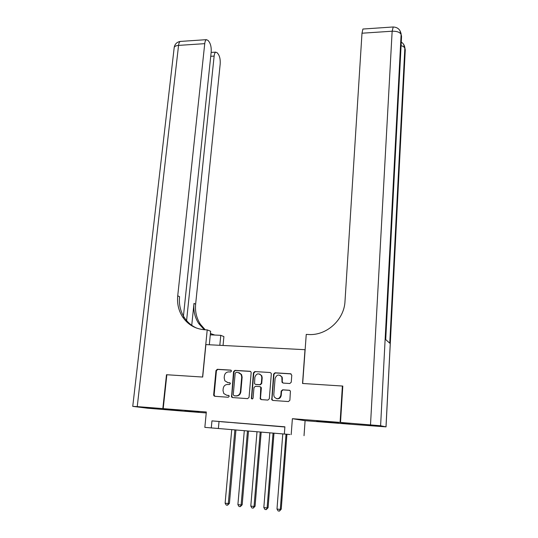 <?xml version="1.0" encoding="UTF-8"?>
<svg xmlns="http://www.w3.org/2000/svg" width="538" height="538" viewBox="0 0 538 538"><rect width="100%" height="100%" fill="white"/><g stroke="black" fill="none" stroke-linecap="round" stroke-linejoin="round"><path stroke-width="0.81" d="M231.522 371.106L230.721 370.11L217.352 369.297L215.973 370.561L213.653 394.838L213.916 395.8L214.783 396.291L228.24 397.252L229.215 396.358L229.054 395.719L226.666 395.215L223.761 393.534L223.008 390.575L223.203 388.537C223.687 385.921 225.173 384.562 227.655 384.468L229.396 384.583L230.372 383.695L230.224 383.076L227.83 382.572L224.864 380.817L224.185 377.979L224.373 375.954C224.857 373.352 226.337 372 228.811 371.892L230.546 372L231.522 371.106M325.147 421.55L316.741 421.086L329.848 422.343L338.335 422.814L325.147 421.55M184.944 410.615L199.094 411.98L184.944 410.615M289.821 383.507L291.253 382.209L291.784 375.215L290.56 373.755L275.026 372.807L273.607 374.098L271.757 399.734L272.813 400.44L288.442 401.556L289.888 400.252L290.419 391.052L289.303 390.252L282.611 389.801L281.179 391.099L280.849 395.302C279.283 399.23 277.063 399.741 274.178 396.849L273.788 394.811L275.1 378.436C276.754 374.461 279 374.004 281.831 377.064L282.04 382.303L283.129 383.076L289.821 383.507M284.34 434.038L204.844 427.367L289.881 434.509L284.34 434.038L284.891 426.809L211.952 420.884L211.286 427.905M204.844 427.367L206.33 411.994L163.202 408.638L166.854 374.744L202.691 377.051L205.893 344.589L304.999 349.693L302.538 383.466L342.376 386.028L340.097 422.411L292.383 418.699L291.186 434.617M251.165 372.72L251.011 371.94L250.002 371.287L234.938 370.366L233.546 371.637L231.548 397.01L232.477 397.555L247.635 398.638L249.047 397.353L251.165 372.72M254.824 371.576L270.123 372.511L271.192 373.244L271.32 373.957L269.303 398.793L267.877 400.084L261.273 399.613L260.257 398.954L260.762 387.279L259.733 386.6L255.389 386.311L253.976 387.602L253.089 398.053C252.712 399.041 252.154 399.196 251.407 398.524L253.418 372.861L254.824 371.576L270.123 372.511M350.258 424.179L340.097 422.411M342.376 386.028L342.793 386.19M163.202 408.638L182.395 411.079L206.236 412.949M228.885 422.35L221.165 421.725L228.885 422.35M241.844 423.406L234.057 422.774L241.844 423.406M254.945 424.469L247.07 423.83L254.945 424.469M268.173 425.545L260.217 424.899L268.173 425.545M211.952 420.884L284.878 426.997M274.467 426.089L282.47 426.735L274.467 426.056M292.383 418.699L305.1 420.682L350.251 424.22M305.1 420.682L304.024 435.693M219.02 421.644L218.381 428.504M227.399 382.518L227.83 382.572M229.928 382.787L228.28 382.679M228.717 395.423L227.123 395.309M231.118 370.238L217.816 369.424L216.437 370.689L214.131 394.932L214.911 396.298M250.493 371.422L235.375 370.5L233.99 371.771L231.777 396.183L232.571 397.562M236.162 372.343L235.187 373.238L233.25 394.717L234.057 395.739L235.906 395.867C238.415 395.78 239.914 394.415 240.399 391.778L241.703 377.051L241.132 374.421L238.004 372.457L236.162 372.343M239.06 372.673L241.562 374.542L242.134 377.172L240.836 391.872C240.351 394.509 238.859 395.874 236.35 395.961L234.501 395.827M260.163 386.714L261.165 387.38L261.327 388.167L260.493 398.228L261.313 399.613M255.241 371.711L253.835 372.989L251.697 398.019L252.201 398.961M261.791 377.669L261.394 375.645C258.576 372.854 256.397 373.385 254.864 377.232L254.541 383.742L255.55 384.394L259.894 384.677L261.313 383.392L261.791 377.669L262.194 377.79L261.804 375.773L259.598 374.011M262.194 377.79L261.717 383.507L260.305 384.791L255.967 384.502M279.942 375.215L282.208 377.185L282.295 381.724L283.042 383.069M276.7 398.739C279.182 399.095 280.688 397.985 281.226 395.396L280.849 395.302M289.747 390.359L282.981 389.902L281.556 391.2L281.226 395.396M291.085 373.903L275.409 372.935L273.99 374.226L271.999 399.041L272.833 400.44M231.737 429.627L225.119 503.191L228.307 503.548L229.423 503.353L235.94 429.976M229.423 503.353L227.52 505.209L228.307 503.548L234.871 429.889M227.52 505.209L226.249 505.068L225.119 503.191M162.832 408.604L166.491 374.724L202.564 377.044L207.217 329.881L205.092 329.787C195.509 329.101 188.018 324.831 182.624 316.969C178.603 310.661 176.968 303.614 177.728 295.813L204.743 43.652L178.555 45.394L137.237 406.614L162.832 408.604L182.039 411.039M166.491 374.724L166.854 374.804M219.82 345.302L220.768 335.329L210.284 334.831M220.768 335.329L223.895 336.586L223.055 345.47M207.217 329.881L210.634 331.253L209.316 344.764M186.592 320.581L214.137 56.087C214.386 53.908 214.911 52.59 215.704 52.132L217.265 52.818L218.455 54.419C219.867 56.766 220.446 59.994 220.183 64.089L195.637 304.199C194.958 311.596 196.545 318.294 200.412 324.286L205.22 329.787M204.292 329.74L198.764 323.607C194.884 317.588 193.29 310.856 193.983 303.419L191.736 325.308M137.237 406.614L132.745 406.372L147.513 408.207L182.039 411.052M183.25 317.884L183.317 317.252M183.438 316.082L211.172 52.166C211.447 47.949 210.829 44.6 209.329 42.119L208.065 40.411L206.357 39.664C205.543 40.135 204.998 41.466 204.743 43.652M212.335 334.293L210.425 333.378M196.8 328.167C191.689 325.9 187.574 322.417 184.44 317.716C180.438 311.441 178.804 304.427 179.558 296.673L177.728 295.813M214.803 335.046L210.412 333.52M340.52 422.444L350.655 424.253L386.028 426.869L380.601 425.746L340.52 422.444L342.8 386.055L302.672 383.48L306.25 334.407L308.55 334.515C326.613 335.779 344.246 319.774 344.999 301.293L361.993 33.215L362.901 29.032L363.298 29.005M370.507 424.785L392.148 31.211C397.017 31.137 400.003 32.24 401.113 34.526L401.536 36.1L385.672 339.565L389.754 343.17L404.838 48.319L405.228 50.72M244.306 430.682L237.897 504.631L241.111 504.994L242.181 504.792L248.495 431.032M242.181 504.792L240.311 506.661L241.111 504.994L247.473 430.945M240.311 506.661L239.027 506.514L237.897 504.631M257.003 431.745L250.795 506.09L254.044 506.453L255.073 506.245L261.179 432.095M255.073 506.245L253.223 508.128L254.044 506.453L260.197 432.014M253.223 508.128L251.932 507.98L250.795 506.09M269.827 432.821L263.828 507.556L267.11 507.926L268.085 507.711L273.99 433.171M268.085 507.711L266.27 509.607L267.11 507.926L273.048 433.097M266.27 509.607L264.958 509.459L263.828 507.556M282.773 433.91L276.989 509.042L280.305 509.412L281.233 509.19L286.922 434.26M281.233 509.19L279.451 511.1L280.305 509.412L286.028 434.186M279.451 511.1L278.126 510.952L276.989 509.042M231.078 370.211L230.721 370.11M214.131 394.932L213.653 394.838M216.437 370.689L215.973 370.561M217.816 369.424L217.352 369.297M231.777 396.183L231.327 396.096M233.99 371.771L233.546 371.637M235.375 370.5L234.938 370.366M250.419 371.415L250.002 371.287M236.35 395.961L235.906 395.867M240.836 391.872L240.399 391.778M242.134 377.172L241.703 377.051M260.493 398.228L260.083 398.133M261.327 388.167L260.923 388.066M251.697 398.019L251.273 397.925M253.835 372.989L253.418 372.861M260.305 384.791L259.894 384.677M261.717 383.507L261.313 383.392M282.295 381.724L281.919 381.61M282.511 379.001L282.134 378.88M281.556 391.2L281.179 391.099M282.981 389.902L282.611 389.801M289.673 390.353L289.303 390.252M271.999 399.041L271.603 398.954M273.99 374.226L273.607 374.098M275.409 372.935L275.026 372.807M290.923 373.883L290.56 373.755M193.983 303.419L195.637 304.199M214.137 56.087L210.741 56.288M132.751 406.338L174.137 48.064C174.117 46.571 175.59 45.683 178.555 45.394C178.831 43.228 179.403 41.903 180.284 41.433L181.077 41.379M385.995 426.856L405.242 49.792L404.704 46.954M399.855 30.437L401.113 34.526L380.601 425.746M393.238 26.974L392.148 31.211L361.993 33.215M385.712 339.599L401.523 37.135M362.901 29.032L392.901 26.994C397.575 27.102 400.312 29.489 401.119 34.163L400.978 33.154M401.079 45.663C403.218 46.281 404.468 47.162 404.838 48.319L404.852 47.969C404.589 45.4 403.399 43.437 401.267 42.072M403.608 44.318L405.269 49.92L386.028 426.869M214.386 395.894L213.916 395.8M231.999 397.098L231.548 397.01M241.562 374.542L241.132 374.421M260.668 399.041L260.257 398.954M261.165 387.38L260.762 387.279M251.831 398.611L251.407 398.524M261.804 375.773L261.394 375.645M282.416 382.417L282.04 382.303M282.208 377.185L281.831 377.064M272.154 399.821L271.757 399.734M184.44 317.716L182.624 316.969M198.764 323.607L200.412 324.286M215.704 52.132L211.145 52.415M206.357 39.664L180.284 41.433C176.921 42.011 174.89 44.002 174.204 47.405"/></g></svg>
